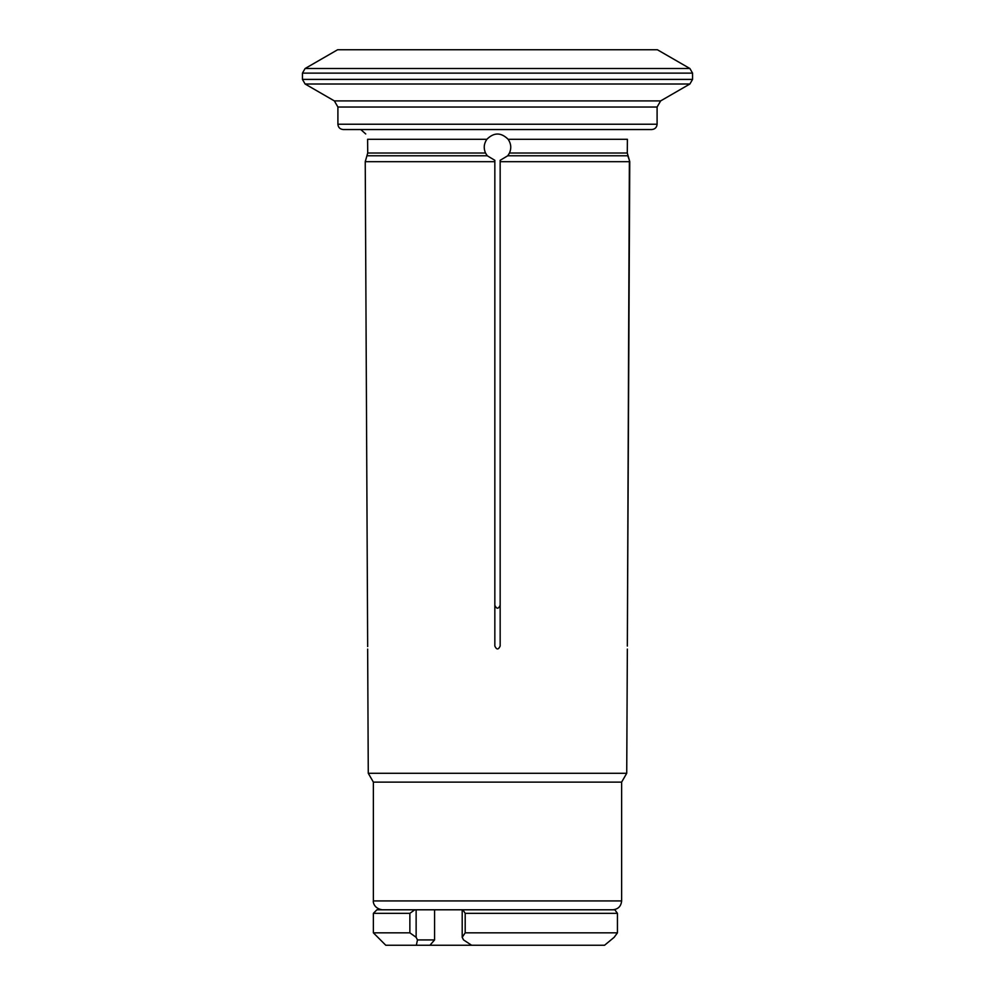 <?xml version="1.0" encoding="UTF-8"?>
<svg xmlns="http://www.w3.org/2000/svg" width="995" height="995" viewBox="0 0 995 995"><rect width="100%" height="100%" fill="white"/><g stroke="black" fill="none" stroke-linecap="round" stroke-linejoin="round"><path stroke-width="1.49" d="M509.49 153.019L627.285 153.019L627.397 139.3L627.285 153.019L629.387 160.307L627.795 155.78L507.736 155.78L509.49 153.019C511.554 148.205 511.107 143.628 508.134 139.3C501.045 132.273 493.943 132.273 486.866 139.3C483.893 143.628 483.446 148.205 485.51 153.019L487.264 155.78L494.838 160.307L494.838 605.283L494.838 161.7L365.24 161.7L367.715 153.019L367.603 139.3L367.715 153.019L485.51 153.019M629.76 161.7L627.335 646.066C627.347 649.897 627.347 649.897 627.335 646.066C627.347 649.897 627.347 649.897 627.335 646.066L629.387 160.307L629.76 161.7L500.162 161.7L500.162 160.307L500.162 646.066C498.395 649.897 496.617 649.897 494.838 646.066L494.838 160.307M367.665 646.066L365.24 161.7L367.665 646.066C367.652 649.897 367.652 649.897 367.665 646.066L367.665 646.576M365.24 161.7L365.613 160.307M367.603 139.3C365.501 132.273 365.501 132.273 367.603 139.3L486.866 139.3M494.838 605.283C496.604 609.151 498.383 609.151 500.162 605.283M500.162 160.307L507.736 155.78M462.837 909.791L465.187 913.335L617.447 913.335L614.848 909.791L416.134 909.791L416.134 937.315L409.865 932.837L373.374 932.837L385.786 945.25L416.333 945.25L417.477 939.927L416.134 937.315M621.626 900.923L373.374 900.923L373.374 782.12L621.626 782.12L621.626 900.923C621.104 906.308 618.144 909.256 612.758 909.791M621.626 782.12L626.726 773.289L368.274 773.289L367.652 649.088M627.397 139.3C629.499 132.273 629.499 132.273 627.397 139.3L508.134 139.3M651.775 129.549L343.225 129.549C339.967 129.201 338.188 127.435 337.902 124.226L657.098 124.226C656.775 127.459 655.008 129.226 651.775 129.549M660.643 100.905L689.896 84.003L305.104 84.003L334.357 100.905L660.643 100.905L657.098 107.037L657.098 124.226M689.896 68.518L305.104 68.518L337.616 49.75L657.384 49.75L689.896 68.518L692.557 73.132L692.557 79.401L689.896 84.003M305.104 84.003L302.443 79.401L692.557 79.401M604.562 945.25L614.164 937.315L604.562 945.25L416.333 945.25M416.134 909.791L414.815 909.791L409.865 913.335L414.815 909.791L376.918 909.791L373.374 913.335L409.865 913.335L409.865 932.837M614.164 937.315L617.447 932.837L617.447 913.335L617.447 932.837L465.187 932.837L462.202 937.315L463.546 939.927L471.618 945.25M465.187 913.335L465.187 932.837M462.202 937.315L462.202 909.791M434.566 909.791L434.566 939.927L429.964 945.25M417.477 939.927L434.566 939.927M487.264 155.78L367.205 155.78M657.098 107.037L337.902 107.037L337.902 124.226M692.557 73.132L302.443 73.132L302.443 79.401M373.374 782.12L368.274 773.289M365.737 133.977L360.775 129.549M334.357 100.905L337.902 107.037M373.374 900.923C372.976 900.96 373.287 908.423 382.242 909.791M302.443 73.132L305.104 68.518M626.726 773.289L627.347 649.088M373.374 913.335L373.374 932.837"/></g></svg>
